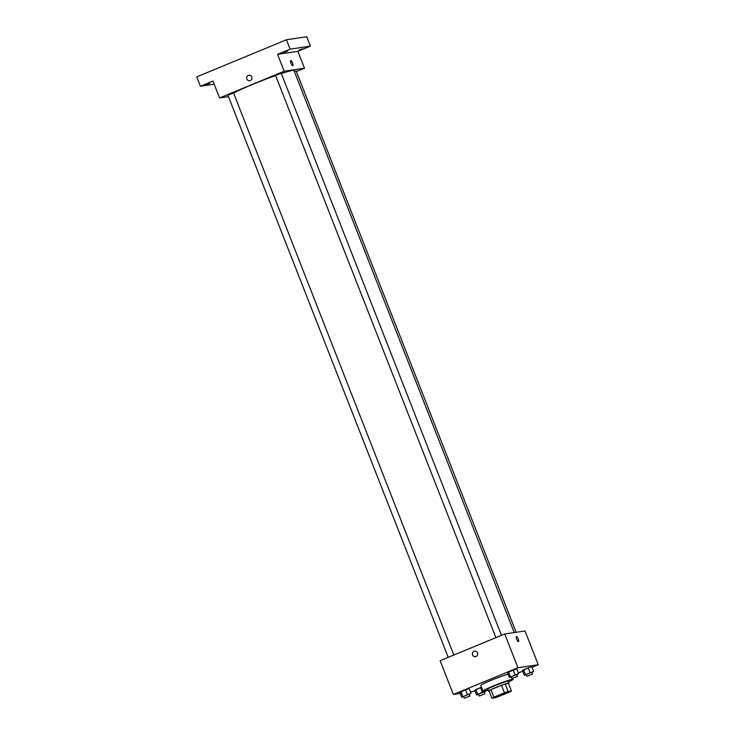 <?xml version="1.0" encoding="UTF-8"?>
<svg xmlns="http://www.w3.org/2000/svg" width="735" height="735" viewBox="0 0 735 735"><rect width="100%" height="100%" fill="white"/><g stroke="black" fill="none" stroke-linecap="round" stroke-linejoin="round"><path stroke-width="1.1" d="M494.517 697.579A8.076 0.533 -21.4 0 1 494.177 697.552A8.076 0.533 -21.4 0 1 501.5 694.116A8.076 0.533 -21.4 0 1 509.217 691.663A8.076 0.533 -21.4 0 1 502.933 694.694A8.076 0.533 -21.4 0 1 494.517 697.579M498.964 696.413L509.493 692.058A10.85 0.717 -21.4 0 0 511.422 691.019L508.115 691.516A10.85 0.717 -21.4 0 0 504.421 692.811L493.892 697.166A10.85 0.717 -21.4 0 0 491.963 698.195L495.28 697.708A10.85 0.717 -21.4 0 0 498.964 696.413M504.421 692.811L501.481 685.305L490.952 689.66L493.892 697.166M490.952 689.66A10.85 0.717 -21.4 0 0 489.023 690.689L491.963 698.195M501.481 685.305A10.85 0.717 -21.4 0 1 505.175 684.009L508.115 691.516M511.422 691.019L508.482 683.522L505.175 684.009M508.501 683.568A11.108 0.735 158.6 0 0 509.098 683.054A11.108 0.735 158.6 0 0 495.656 687.565A11.108 0.735 158.6 0 0 488.417 691.157A11.108 0.735 158.6 0 0 489.198 691.13M488.417 691.157L487.682 689.283A11.108 0.735 -21.4 0 1 494.912 685.691A11.108 0.735 -21.4 0 1 508.354 681.18L509.098 683.054M487.957 690A16.152 1.066 -21.4 0 1 483.667 691.166A16.152 1.066 -21.4 0 1 482.978 691.12A16.152 1.066 -21.4 0 1 497.632 684.239A16.152 1.066 -21.4 0 1 513.058 679.333A16.152 1.066 -21.4 0 1 508.638 681.896M482.978 691.12L480.773 685.498A16.152 1.066 -21.4 0 1 491.017 680.389A16.152 1.066 -21.4 0 1 508.032 674.17M516.898 674.675L518.644 673.609L516.806 668.923L513.214 670.072L507.49 672.782L509.327 677.468L511.248 676.852M531.874 672.451L533.628 671.395L531.791 666.7L528.189 667.858L522.466 670.559L524.303 675.254L526.223 674.638M532.03 667.316L538.259 664.734L517.954 667.747L453.366 694.474L460.211 693.454M470.455 691.938L475.058 690.891M518.386 672.957L522.704 671.174M469.252 694.391L470.997 693.335L469.16 688.64L465.558 689.797L459.834 692.499L461.672 697.193L463.601 696.578M484.227 692.168L485.973 691.111L482.38 692.26L480.543 687.574L474.819 690.275L476.657 694.97L478.577 694.354M538.259 664.734L525.02 630.97L504.724 633.974L440.136 660.701L453.366 694.474M504.724 633.974L517.954 667.747M472.532 654.931A2.775 2.664 81.6 0 1 474.599 651.164A2.775 2.664 81.6 0 1 477.64 653.516A2.775 2.664 81.6 0 1 472.532 654.931M518.46 641.618A2.775 0.763 -112.5 0 1 516.705 639.239A2.775 0.763 -112.5 0 1 516.383 636.473A2.775 0.763 -112.5 0 1 518.147 638.743A2.775 0.763 -112.5 0 1 518.506 641.6A2.775 0.763 -112.5 0 1 518.46 641.618M516.383 636.473A2.775 0.763 -112.5 0 1 518.147 638.752A2.775 0.763 -112.5 0 1 518.506 641.609M475.407 656.649L475.407 656.649A2.775 2.664 81.6 0 1 472.541 654.931A2.775 2.664 81.6 0 1 474.599 651.164L474.599 651.164M233.592 93.06A34.325 2.26 -21.4 0 1 275.616 75.586M281.349 73.61A34.325 2.26 -21.4 0 1 294 70.551L514.243 632.569M275.68 75.439L281.193 73.224L501.481 635.325M228.034 95.155L233.546 92.941L453.826 655.041M294.367 71.506L296.168 71.001L516.135 632.284M296.389 71.561L304.483 68.208L284.179 71.221L219.59 97.948L228.484 96.625M304.483 68.208L297.868 51.331L310.427 46.13L306.743 36.75L286.448 39.754L290.123 49.135L277.564 54.335L284.179 71.221M286.448 39.754L196.741 76.881L200.416 86.261L214.216 84.213M219.59 97.948L212.975 81.061L200.416 86.261M249.725 80.758L249.716 80.758A2.775 2.664 81.6 0 1 246.85 79.04A2.775 2.664 81.6 0 1 248.908 75.273A2.775 2.664 81.6 0 1 251.949 77.625A2.775 2.664 81.6 0 1 246.85 79.04A2.775 2.664 81.6 0 1 248.908 75.273L248.908 75.273M297.868 51.331L277.564 54.335M292.769 65.727A2.775 0.763 -112.5 0 1 291.014 63.348A2.775 0.763 -112.5 0 1 290.692 60.582A2.775 0.763 -112.5 0 1 292.466 62.861A2.775 0.763 -112.5 0 1 292.815 65.709A2.775 0.763 -112.5 0 1 292.769 65.727M290.692 60.582A2.775 0.763 -112.5 0 1 292.457 62.861A2.775 0.763 -112.5 0 1 292.815 65.718M287.798 51.027L284.133 52.258L287.798 51.027M302.774 48.813L299.108 50.044L302.774 48.813M310.427 46.13L290.123 49.135M209.76 83.321L206.094 84.553L209.76 83.321M482.38 692.26L476.657 694.97M478.623 694.152L484.135 691.938L484.87 693.812L479.358 696.027L484.87 693.812M480.543 687.574L475.876 689.504L477.713 694.189M475.876 689.504L474.819 690.275M533.628 671.395L524.303 675.254M526.269 674.436L531.782 672.222L532.517 674.096L526.876 676.301L532.517 674.096M531.791 666.7L528.189 667.858L530.027 672.543M528.189 667.858L523.531 669.787L525.369 674.473M523.531 669.787L522.466 670.559M470.997 693.335L461.672 697.193M463.647 696.376L469.16 694.152L469.895 696.036L464.254 698.241L469.895 696.036M469.16 688.64L465.558 689.797L467.396 694.483M465.558 689.797L460.9 691.727L462.738 696.413M460.9 691.727L459.834 692.499M518.644 673.609L509.327 677.468M511.294 676.659L516.806 674.436L517.541 676.31L511.9 678.524L517.541 676.31M516.806 668.923L513.214 670.072L515.051 674.767M513.214 670.072L508.546 672.001L510.384 676.696M508.546 672.001L507.49 672.782M512.681 678.359L513.058 679.333M275.551 75.429L495.877 637.64M227.905 95.155L448.231 657.356M478.494 694.143L479.229 696.017M526.141 674.427L526.876 676.301M463.519 696.367L464.254 698.241M511.165 676.65L511.9 678.524"/></g></svg>

